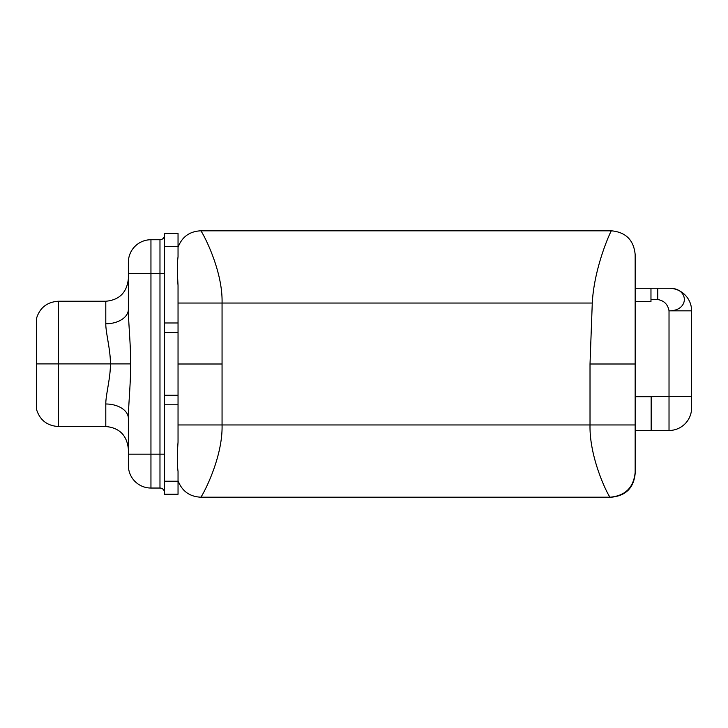 <?xml version="1.0" encoding="UTF-8"?>
<svg xmlns="http://www.w3.org/2000/svg" width="728" height="728" viewBox="0 0 728 728"><rect width="100%" height="100%" fill="white"/><g stroke="black" fill="none" stroke-linecap="round" stroke-linejoin="round"><path stroke-width="1.09" d="M650.969 288.279L635.162 288.279L657.739 288.261L657.739 299.554C664.109 300.628 667.867 304.386 669.023 310.838L691.6 310.838A22.577 22.577 0 0 0 669.023 288.261A22.577 22.577 0 0 1 691.6 310.838L691.6 407.908A22.577 22.577 0 0 1 669.023 430.485L651.16 430.485L651.16 396.624L669.023 396.624L669.023 310.838C667.867 304.386 664.109 300.628 657.739 299.554L650.969 299.554L650.969 301.61L635.162 301.61L635.162 288.279L650.969 288.27L635.162 288.279L650.969 288.27L635.162 288.279L650.969 288.27L635.162 288.279L650.969 288.279L635.162 288.279L635.162 254.518C633.76 240.122 625.862 232.214 611.465 230.812C612.057 228.21 594.212 265.693 592.274 303.048L222.058 303.048L222.058 424.952L178.042 424.952L590.017 424.952L590.017 364L635.162 364L590.017 364L592.274 303.048C594.212 265.693 612.057 228.21 611.465 230.812L200.609 230.812C199.681 227.245 222.996 267.74 222.058 303.048C222.996 267.74 199.681 227.245 200.609 230.812C189.526 231.422 182 236.909 178.042 247.293C182 236.909 189.526 231.422 200.609 230.812L611.465 230.812C625.862 232.214 633.76 240.122 635.162 254.518L635.162 430.476L635.162 396.705L669.023 396.624L669.023 430.485L635.162 430.476L635.162 473.482C633.76 487.878 625.862 495.786 611.465 497.188C625.862 495.786 633.76 487.878 635.162 473.482L635.162 472.354C633.697 487.442 625.416 495.713 610.337 497.188L200.609 497.188C189.526 496.578 182 491.091 178.042 480.708C182 491.091 189.526 496.578 200.609 497.188C199.681 500.755 222.996 460.26 222.058 424.952L590.017 424.952L590.017 364L592.274 303.048L178.042 303.048L222.058 303.048L222.058 364L178.042 364L222.058 364L222.058 424.952C222.996 460.26 199.681 500.755 200.609 497.188L610.337 497.188C610.565 500.364 589.225 460.551 590.017 424.952C589.225 460.551 610.565 500.364 610.337 497.188C625.416 495.713 633.697 487.442 635.162 472.354M178.042 256.811L178.042 233.524L178.042 246.555L164.492 246.555L164.492 233.524L178.042 233.524L164.492 233.524L164.492 246.555L178.042 246.555L178.042 256.811C177.113 263.454 177.113 273.018 178.042 285.503C177.113 273.018 177.113 263.454 178.042 256.811M178.042 442.214L178.042 285.503L178.042 322.977L164.492 322.977L164.492 246.555L164.492 322.977L178.042 322.977L178.042 332.523L164.492 332.523L164.492 322.977L164.492 395.249L164.492 332.523L178.042 332.523L178.042 404.795L164.492 404.795L164.492 395.249L178.042 395.249L164.492 395.249L164.492 404.795L178.042 404.795L178.042 442.214C177.086 454.8 177.086 464.519 178.042 471.362L178.042 481.217L164.492 481.217L164.492 404.795L164.492 481.217L178.042 481.217L178.042 471.362C177.086 464.519 177.086 454.8 178.042 442.214M177.386 273.191L178.042 285.503M164.492 494.248L164.492 481.217L164.492 494.248L178.042 494.248L178.042 481.217L178.042 494.248L164.492 494.248M36.4 318.737L36.4 363.891L36.4 318.737C39.685 307.817 47.011 301.984 58.395 301.246L58.395 363.891L36.4 363.891L36.4 409.036L36.4 363.891L58.395 363.891L58.395 301.246L105.797 301.246L105.797 323.787C105.651 332.496 110.783 351.096 110.347 363.891C110.783 376.676 105.651 395.286 105.797 403.995L105.797 426.526C119.383 427.746 126.909 435.271 128.374 449.103M128.374 278.669C126.909 292.51 119.383 300.027 105.797 301.246L105.797 323.787A22.577 14.451 180 0 0 128.374 309.327L128.374 273.591L150.951 273.591L150.951 454.181L128.374 454.181L128.374 418.445A22.577 14.451 -0 0 0 105.797 403.995C105.651 395.286 110.783 376.676 110.347 363.891L58.395 363.891L58.395 426.526L58.395 363.891L130.649 363.891C130.803 382.673 128.337 405.705 128.374 418.445C128.337 405.705 130.803 382.673 130.649 363.891C130.822 345.5 128.337 322.076 128.374 309.327C128.337 322.076 130.822 345.5 130.649 363.891L110.347 363.891C110.783 351.096 105.651 332.496 105.797 323.787A22.577 14.451 180 0 0 128.374 309.327L128.374 262.308A22.577 22.577 0 0 1 150.951 239.73L159.978 239.73L159.978 273.591L150.951 273.591L150.951 488.042A22.577 22.577 180 0 1 128.374 465.474L128.374 418.445A22.577 14.451 -0 0 0 105.797 403.995L105.797 426.526L58.395 426.526C47.011 425.789 39.685 419.956 36.4 409.036M128.374 465.474L128.374 454.181L159.978 454.181L159.978 488.042L150.951 488.042L150.951 454.181L159.978 454.181L159.978 273.591L150.951 273.591L150.951 239.73L150.951 273.591L128.374 273.591L128.374 262.308A22.577 22.577 0 0 1 150.951 239.73L159.978 239.73A4.514 4.514 0 0 0 164.492 235.217A4.514 4.514 0 0 1 159.978 239.73L159.978 273.591L164.492 273.591L159.978 273.591L159.978 454.181L164.492 454.181L159.978 454.181L159.978 488.042A4.514 4.514 0 0 1 164.492 492.556A4.514 4.514 180 0 0 159.978 488.042L150.951 488.042A22.577 22.577 0 0 1 128.374 465.474M192.165 303.048L193.093 303.048L192.165 303.048M657.739 288.261L657.739 299.554L650.969 299.554L650.969 288.261L650.969 301.61L635.162 301.61L635.162 396.705L651.16 396.705L651.16 430.485L635.162 430.485M658.367 288.27L669.023 288.27C689.179 287.606 689.707 311.002 669.023 310.838L669.023 396.624L691.6 396.624L691.6 407.908A22.577 22.577 0 0 1 669.023 430.485L669.023 396.624L691.6 396.624L691.6 310.838L669.023 310.838C689.707 311.002 689.179 287.606 669.023 288.27L657.739 288.27M611.465 497.188L610.337 497.188L611.465 497.188M590.017 424.952L635.162 424.952L590.017 424.952"/></g></svg>
